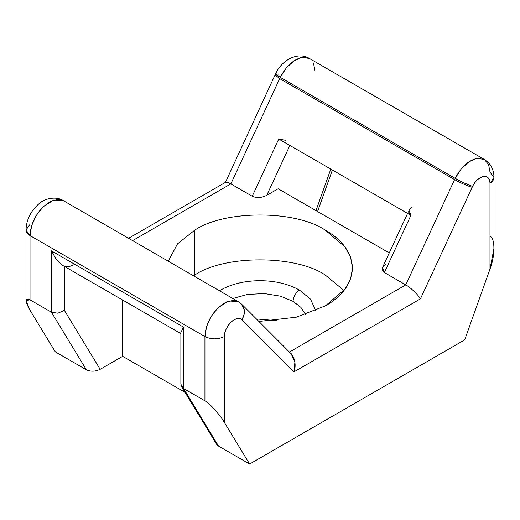 <?xml version="1.0" encoding="UTF-8"?>
<svg xmlns="http://www.w3.org/2000/svg" width="520" height="520" viewBox="0 0 520 520"><rect width="100%" height="100%" fill="white"/><g stroke="black" fill="none" stroke-linecap="round" stroke-linejoin="round"><path stroke-width="0.78" d="M194.571 230.282L194.571 275.164C224.016 254.787 295.984 254.787 325.429 275.164L343.974 290.498L325.429 275.164C295.984 254.787 224.016 254.787 194.571 275.164L194.571 230.282C224.016 209.905 295.984 209.905 325.429 230.282C295.984 209.905 224.016 209.905 194.571 230.282L177.495 243.874L168.233 261.203L177.495 243.874L194.571 230.282M325.429 305.838L344.923 289.276L350.571 279.006L352.534 268.06L350.571 257.114L344.923 246.844L325.429 230.282C342.355 239.798 351.384 252.389 352.534 268.06C351.384 283.731 342.355 296.322 325.429 305.838L296.27 317.207L258.908 321.477L296.27 317.207L325.429 305.838M232.804 298.486L247.416 294.444L264.349 293.566L280.449 296.166L293.039 301.346C293.449 296.601 295.607 292.858 299.52 290.127C288.502 283.972 275.334 280.82 260 280.677C244.667 280.82 231.498 283.972 220.48 290.127L219.421 290.758L220.48 290.127C231.498 283.972 244.667 280.82 260 280.677C275.334 280.82 288.502 283.972 299.52 290.127C295.607 292.858 293.449 296.601 293.039 301.346L280.449 296.166L264.349 293.566L247.416 294.444L232.804 298.486M305.604 314.542L300.898 307.378L293.039 301.346L300.898 307.378L305.604 314.542M256.399 318.962L276.523 320.625L256.399 318.962M183.56 388.492L218.536 446.089L249.633 464.041L224.367 422.448C219.999 414.778 209.306 402.896 204.939 400.835L183.56 388.492L181.532 386.581L216.58 444.288L218.536 446.089L183.56 388.492L204.939 400.835C209.306 402.896 219.999 414.778 224.367 422.448L224.367 336.57C217.893 339.599 211.412 339.599 204.939 336.57L204.939 400.835L204.939 336.57L30.023 235.586L30.023 299.851L51.402 312.195L51.402 250.855L183.56 327.151L183.56 388.492L183.56 327.151L180.875 332.384L180.875 384.215L183.56 388.492M224.367 336.57L224.367 422.448L249.633 464.041L464.711 339.872L489.976 269.1L489.976 183.228C489.723 178.237 487.532 175.962 483.405 176.404C479.109 177.495 475.501 180.83 472.576 186.4L420.407 298.877L293.937 371.891L241.768 319.657C238.843 317.46 235.235 318.298 230.945 322.159C226.817 326.482 224.62 331.286 224.367 336.57C224.159 332.339 226.35 327.535 230.945 322.159C236.015 318.136 239.623 317.298 241.768 319.657L243.425 316.537L244.309 313.248L244.355 310.017L243.561 307.06L241.319 303.901L244.355 310.017C244.699 313.32 243.834 316.531 241.768 319.657L242.203 320.067L244.972 311.987L242.209 304.746L244.972 311.987L242.203 320.067L293.937 371.891L420.407 298.877C418.405 294.983 410.345 287.293 405.756 284.889L289.153 352.216C294.177 354.361 296.81 365.183 293.937 371.891L294.911 362.011L291.103 353.724L242.209 304.746L238.114 301.548L233.656 300.274L226.005 302.048L218.082 307.749L211.218 316.42L206.577 326.606L204.939 336.57L207.779 337.831L214.656 338.897L221.526 337.831L224.367 336.57M489.976 236.269C495.216 237.828 495.216 255.886 489.976 269.1L464.711 339.872L249.633 464.041L218.536 446.089L216.112 442.091M183.56 327.151L51.402 250.855L51.402 312.195L86.385 369.791C90.753 371.781 95.349 371.625 100.165 369.317L122.662 356.33L122.662 300.053L122.662 356.33L185.036 392.34L122.662 356.33L100.165 369.317C95.349 371.625 90.753 371.781 86.385 369.791L55.289 351.839L86.385 369.791L51.402 312.195L30.023 299.851L30.023 235.586L26 229.977L30.023 224.367M289.153 352.216L405.756 284.889L454.584 179.602C460.941 183.118 466.798 185.692 472.147 187.311L472.576 186.4C467.324 184.574 461.526 181.896 455.175 178.353L405.756 284.889C410.345 287.293 418.405 294.983 420.407 298.877L472.147 187.311C466.798 185.692 460.941 183.118 454.584 179.602L455.175 178.353L464.295 183.034L472.576 186.4C474.721 181.571 478.329 178.237 483.405 176.404C487.994 176.475 490.185 178.744 489.976 183.228L489.976 269.1L494 248.209L494 177.619L489.976 183.228L492.161 181.584L493.532 179.673L494 177.619C493.922 169.592 490.685 163.527 484.282 159.425L476.827 158.359L468.904 161.811L461.26 168.87L455.175 178.353L280.267 77.37L279.675 78.624L454.584 179.602L279.675 78.624L230.847 183.905L132.6 240.63L230.847 183.905L252.226 196.248L230.847 183.905L279.675 78.624L275.048 74.932L279.675 78.624L280.267 77.37L455.175 178.353C461.026 167.213 468.24 160.544 476.827 158.359L484.282 159.425L488.56 164.424L489.976 172.003L494 177.619M239.733 302.738L241.319 303.901M30.023 310.239L26 300.573L30.023 299.851C24.785 297.486 24.785 300.95 30.023 310.239L55.289 351.839L30.023 310.239M26 229.977C26.403 219.557 30.81 210.743 39.234 203.522C46.137 197.431 57.544 196.606 63.2 200.564L53.755 200.005L43.173 206.765C34.912 215.41 30.53 225.017 30.023 235.586L204.939 336.57C205.439 326.001 209.827 316.394 218.082 307.749L228.664 300.989L238.114 301.548L63.213 200.571L58.741 199.29L51.096 201.065L43.173 206.765L36.309 215.436L31.668 225.622L30.023 235.586L27.84 233.948L26.468 232.031L26 229.977L26 300.573M51.402 250.855L56.368 259.532L62.627 265.389L180.875 333.658M51.402 312.195L57.883 313.209L64.357 310.369L64.357 266.188L64.357 310.369L57.883 313.209L51.402 312.195M315.978 210.613L330.798 169.091L315.978 210.613M412.457 206.967C408.031 210.002 407.511 212.791 410.911 215.339L278.752 139.042L252.226 196.248C256.646 198.211 261.476 197.912 266.728 195.358L289.868 145.457L266.728 195.358L278.142 188.767L389.259 252.922L278.142 188.767L266.728 195.358C261.476 197.912 256.646 198.211 252.226 196.248L278.752 139.042L410.911 215.339L384.384 272.545C380.985 269.997 381.498 267.209 385.931 264.173M100.165 369.317L64.357 310.369L100.165 369.317M74.724 264.322C70.876 266.5 67.418 267.124 64.357 266.188M405.756 284.889L384.384 272.545L405.756 284.889M275.691 73.73L276.439 74.893L280.267 77.37L275.574 73.827C281.392 60.463 297.642 51.239 309.374 58.441L301.918 57.376C293.332 59.566 286.117 66.228 280.267 77.37L286.344 67.886L293.995 60.827L301.918 57.376L308.783 58.13L484.282 159.425M278.752 139.042L285.688 140.328L278.752 139.042M407.582 213.421L382.466 267.572L384.384 272.545L410.911 215.339L409 210.366M278.233 74.198L275.574 73.827L225.42 182.39C226.395 181.903 228.202 182.403 230.847 183.905C228.202 182.403 226.395 181.903 225.42 182.39L128.57 238.31M313.423 62.946L315.062 71.025M315.75 310.7L310.525 299.15L299.52 290.127L310.525 299.15L315.75 310.7M193.505 275.795L194.571 275.164L193.505 275.795M317.564 211.53L332.384 170.008"/></g></svg>
